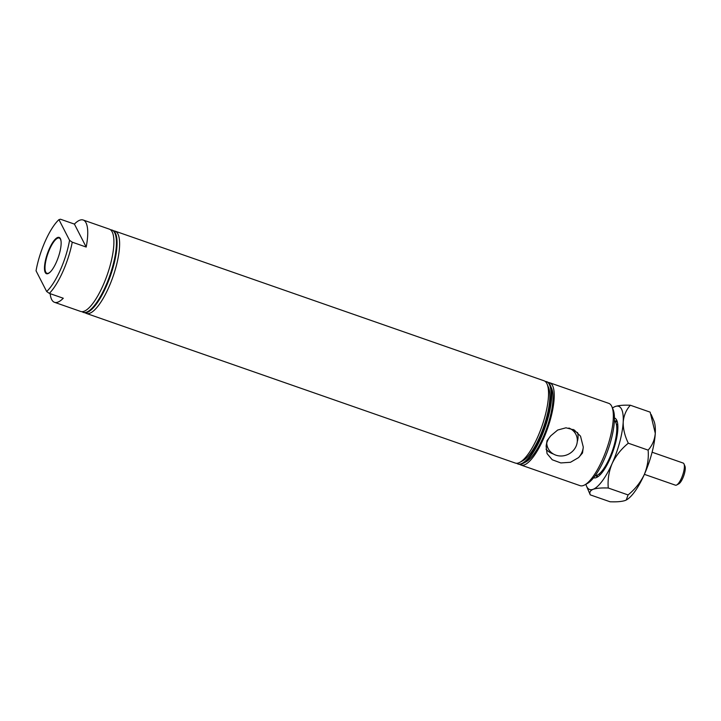 <?xml version="1.0" encoding="UTF-8"?>
<svg xmlns="http://www.w3.org/2000/svg" width="721" height="721" viewBox="0 0 721 721"><rect width="100%" height="100%" fill="white"/><g stroke="black" fill="none" stroke-linecap="round" stroke-linejoin="round"><path stroke-width="1.08" d="M56.292 262.354A19.215 5.741 -70.8 0 0 61.069 241.364A19.215 5.741 -70.8 0 0 49.325 248.781A19.215 5.741 -70.8 0 0 44.495 269.023A19.215 5.741 -70.8 0 0 50.434 271.826A19.215 5.741 -70.8 0 0 56.292 262.354M61.087 241.616A18.665 5.579 -70.8 0 0 59.284 238.065A18.665 5.579 -70.8 0 0 49.704 249.069A18.665 5.579 -70.8 0 0 46.991 273.304A18.665 5.579 -70.8 0 0 50.614 271.646M546.743 443.064A15.556 14.276 152.8 0 0 548.185 448.552A15.556 14.276 152.8 0 0 562.245 455.951A15.556 14.276 152.8 0 0 576.043 446.335A15.556 14.276 152.8 0 0 575.872 434.348A15.556 14.276 152.8 0 0 568.905 428.022M546.13 446.236L547.05 440.63L550.808 435.772A18.98 17.412 152.8 0 0 547.609 440.702A18.98 17.412 152.8 0 0 546.13 446.236L547.059 453.626L552.241 459.764L560.839 462.936L570.473 462.287L578.612 457.565A18.98 17.412 152.8 0 0 581.811 452.635A18.98 17.412 152.8 0 0 583.289 447.11L582.514 452.995L578.612 457.565M550.808 435.772L557.693 430.031L565.994 427.796L574.286 429.995L580.531 436.187L583.289 447.11M577.278 441.676A18.223 16.727 152.8 0 0 577.521 432.438M74.407 224.087L86.187 247.051A43.575 13.032 109.2 0 0 83.203 220.022A43.575 13.032 109.2 0 0 74.407 224.087L60.474 219.229L58.951 219.635A41.232 12.329 -70.8 0 0 36.05 270.826L46.658 291.509A41.232 12.329 -70.8 0 0 60.285 270.141A41.232 12.329 -70.8 0 0 69.558 240.309L72.253 242.184A43.575 13.032 109.2 0 1 62.817 271.709A43.575 13.032 109.2 0 1 49.352 293.384L63.286 298.242A43.575 13.032 109.2 0 1 54.499 302.306A43.575 13.032 109.2 0 1 50.146 293.654M611.94 406.797L613.111 409.555A41.232 12.329 109.2 0 1 604.045 459.827A41.232 12.329 109.2 0 1 587.318 483.503L584.677 484.936A43.575 13.032 -70.8 0 0 602.359 459.917A43.575 13.032 -70.8 0 0 611.94 406.797A43.575 13.032 -70.8 0 0 608.812 403.372L549.708 382.761A43.575 13.032 109.2 0 1 543.255 439.305A43.575 13.032 109.2 0 1 520.995 465.045A43.575 13.032 109.2 0 1 519.805 464.387M520.995 465.045L580.099 485.666A43.575 13.032 -70.8 0 0 584.677 484.936M110.565 229.81A43.575 13.032 109.2 0 1 111.908 230.035A43.575 13.032 109.2 0 1 105.455 286.579A43.575 13.032 109.2 0 1 83.203 312.328A43.575 13.032 109.2 0 1 82.014 311.661M111.908 230.035L112.539 230.251A43.575 13.032 109.2 0 1 106.086 286.805A43.575 13.032 109.2 0 1 83.834 312.544L83.203 312.328M83.203 220.022L109.376 229.152A43.575 13.032 109.2 0 1 102.923 285.696A43.575 13.032 109.2 0 1 80.671 311.445L54.499 302.306M113.729 230.918A43.575 13.032 109.2 0 1 115.072 231.135A43.575 13.032 109.2 0 1 108.628 287.688A43.575 13.032 109.2 0 1 86.367 313.428A43.575 13.032 109.2 0 1 85.177 312.77M115.072 231.135L544.004 380.769A43.575 13.032 109.2 0 1 547.14 384.185L548.546 387.501A40.764 12.194 109.2 0 1 539.578 437.205A40.764 12.194 109.2 0 1 523.04 460.611L519.877 462.332A43.575 13.032 109.2 0 1 515.299 463.062L86.367 313.428M547.14 384.185A43.575 13.032 109.2 0 1 537.551 437.314A43.575 13.032 109.2 0 1 519.877 462.332M545.193 381.427A43.575 13.032 109.2 0 1 546.536 381.652L547.176 381.878A43.575 13.032 109.2 0 1 550.303 385.293L551.709 388.61A40.764 12.194 109.2 0 1 542.742 438.305A40.764 12.194 109.2 0 1 526.204 461.71L523.04 463.432A43.575 13.032 109.2 0 1 518.462 464.162L517.831 463.945A43.575 13.032 109.2 0 1 516.642 463.279M550.303 385.293A43.575 13.032 109.2 0 1 540.723 438.422A43.575 13.032 109.2 0 1 523.04 463.432M597.763 476.437A29.282 8.76 109.2 0 1 596.907 475.301M600.548 474.382A26.335 7.877 109.2 0 1 599.71 474.247L599.034 474.003M614.4 420.685A29.164 8.724 109.2 0 1 609.452 458.214A29.164 8.724 109.2 0 1 595.249 475.59M546.536 381.652A43.575 13.032 109.2 0 1 540.083 438.197A43.575 13.032 109.2 0 1 517.831 463.945M548.366 382.536A43.575 13.032 109.2 0 1 549.708 382.761M616.383 424.281L617.059 424.516A26.335 7.877 109.2 0 1 617.798 424.93M615.518 421.947A29.282 8.76 109.2 0 1 616.897 421.587M58.951 219.635L69.558 240.309M86.187 247.051L72.253 242.184M49.352 293.384L46.658 291.509M546.031 449.192A18.223 16.727 152.8 0 0 553.322 453.96M575.872 434.348L573.988 430.68A15.556 14.276 152.8 0 0 573.267 429.446M684.013 463.982L684.95 466.19A9.842 2.938 109.2 0 1 682.787 478.185A9.842 2.938 109.2 0 1 678.794 483.836L676.686 484.99A11.716 3.506 -70.8 0 0 681.435 478.266A11.716 3.506 -70.8 0 0 684.013 463.982A11.716 3.506 -70.8 0 0 683.175 463.062L652.099 452.22M644.385 474.346L675.451 485.179A11.716 3.506 -70.8 0 0 676.686 484.99M614.454 418A31.625 9.454 109.2 0 1 616.861 420.523A31.625 9.454 109.2 0 1 609.903 459.088A31.625 9.454 109.2 0 1 597.069 477.239A31.625 9.454 109.2 0 1 593.617 477.726M617.374 422.109A29.282 8.76 -70.8 0 0 615.923 420.992A29.282 8.76 -70.8 0 0 614.634 420.866M630.352 405.238L650.153 412.151L655.281 433.276C654.686 439.864 652.298 445.479 648.125 450.12C648.828 458.475 647.53 466.658 644.241 474.67C640.446 482.502 635.057 489.253 628.072 494.93L626.243 500.023L625.206 500.491C621.817 501.609 616.761 502.041 610.065 501.771L590.256 494.858C589.228 492.461 590.184 490.604 593.122 489.298C596.519 488.18 601.566 487.757 608.272 488.018C607.56 479.663 608.857 471.48 612.156 463.477C615.941 455.636 621.331 448.886 628.315 443.208C624.792 435.962 623.088 428.914 623.196 422.082C623.782 415.494 626.17 409.879 630.352 405.238C623.71 404.968 618.663 405.391 615.202 406.518L614.049 407.059A44.044 13.167 -70.8 0 0 612.48 408.059M585.894 484.278A44.044 13.167 -70.8 0 0 586.488 486.044L590.256 494.858M648.125 450.12L628.315 443.208M628.072 494.93L608.272 488.018M626.369 499.95L626.243 500.023A44.044 13.167 109.2 0 0 626.369 499.95A44.044 13.167 109.2 0 0 644.241 474.67A44.044 13.167 -70.8 0 0 655.281 433.276A44.044 13.167 -70.8 0 0 653.929 420.965L651.198 414.521M586.488 486.044A44.044 13.167 -70.8 0 0 593.122 489.298A44.044 13.167 109.2 0 0 612.156 463.477A44.044 13.167 -70.8 0 0 623.196 422.082A44.044 13.167 -70.8 0 0 615.202 406.518A44.044 13.167 -70.8 0 0 614.049 407.059M595.546 475.599A29.282 8.76 -70.8 0 0 596.627 476.293A29.282 8.76 -70.8 0 0 598.466 476.32M546.32 444.893L548.185 448.552"/></g></svg>
